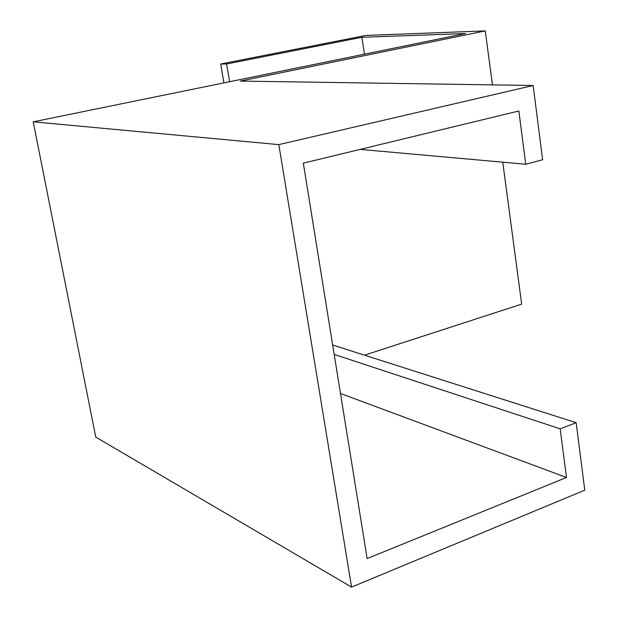 <?xml version="1.0" encoding="UTF-8"?>
<svg xmlns="http://www.w3.org/2000/svg" width="618" height="618" viewBox="0 0 618 618"><rect width="100%" height="100%" fill="white"/><g stroke="black" fill="none" stroke-linecap="round" stroke-linejoin="round"><path stroke-width="0.93" d="M332.669 345.022L576.169 422.697L560.171 428.846L334.191 354.423M560.171 428.846L566.497 477.482L340.487 393.473M566.497 477.482L367.138 558.564L303.314 163.144L518.834 110.993L525.764 164.249L360.139 149.394M525.764 164.249L542.619 159.768L533.149 85.493L278.818 144.62L33.225 121.831L465.493 33.542L361.901 37.273L226.582 63.971L220.696 64.009L365.918 35.427L485.261 30.9L240.278 81.082L533.149 85.493M33.225 121.831L95.744 437.088L351.572 587.1L584.775 490.182L576.169 422.697M223.917 82.882L220.696 64.009M226.582 63.971L229.595 81.723M364.504 355.172L521.669 304.126L502.758 162.186M492.453 84.875L485.261 30.9M351.572 587.1L278.818 144.62M361.901 37.273L364.442 54.183"/></g></svg>
